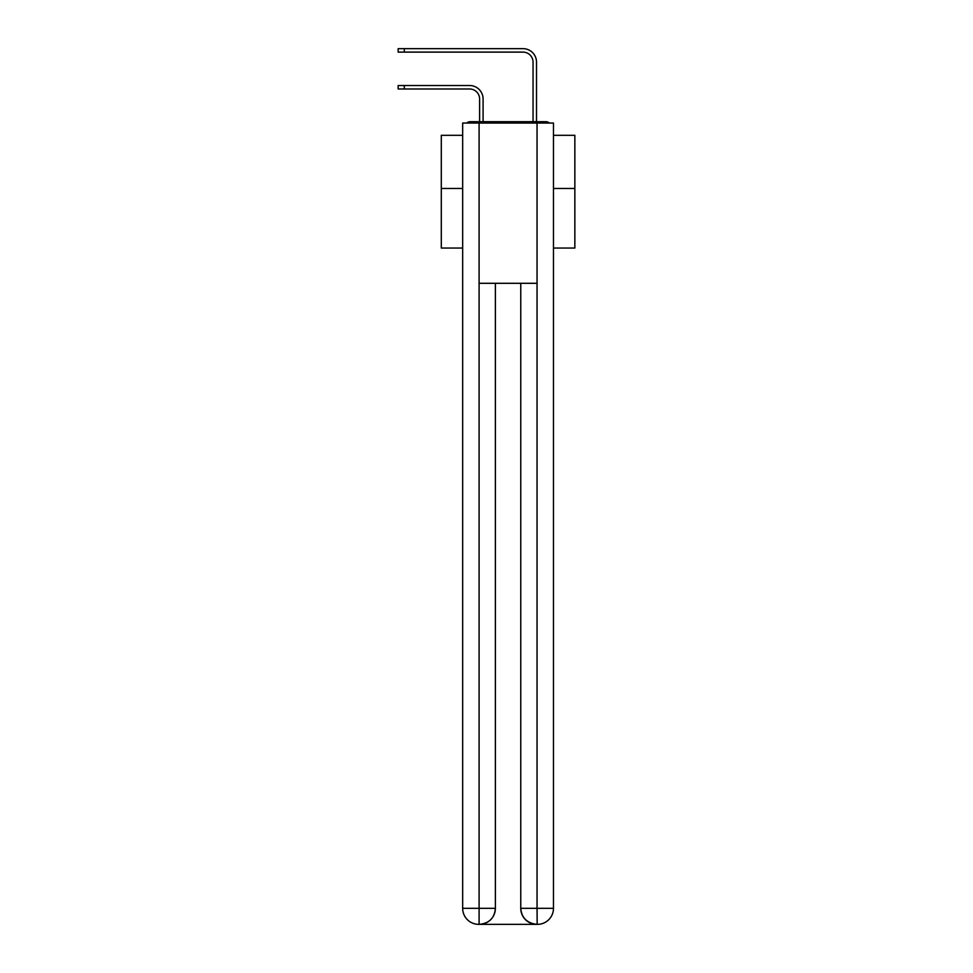 <?xml version="1.0" encoding="UTF-8"?>
<svg xmlns="http://www.w3.org/2000/svg" width="973" height="973" viewBox="0 0 973 973"><rect width="100%" height="100%" fill="white"/><g stroke="black" fill="none" stroke-linecap="round" stroke-linejoin="round"><path stroke-width="1.46" d="M553.479 248.042L574.848 248.042L574.848 135.32L553.479 135.32M462.661 188.482L441.292 188.482L441.292 135.32L462.661 135.32M441.292 188.482L441.292 248.042L462.661 248.042M549.392 123.036A5.339 5.339 0 0 0 545.865 121.698L470.275 121.698A5.339 5.339 0 0 0 466.736 123.036M574.848 188.482L553.479 188.482M470.275 121.698L479.616 121.698L479.616 99.003A10.022 10.022 0 0 0 469.606 88.981A10.022 10.022 0 0 1 479.616 99.003A10.022 10.022 0 0 0 469.606 88.981A10.022 10.022 0 0 1 479.616 99.003A10.022 10.022 0 0 0 469.606 88.981A10.022 10.022 0 0 1 479.616 99.003A10.022 10.022 0 0 0 469.606 88.981A10.022 10.022 0 0 1 479.616 99.003A10.022 10.022 0 0 0 469.606 88.981A10.022 10.022 0 0 1 479.616 99.003A10.022 10.022 0 0 0 469.606 88.981A10.022 10.022 0 0 1 479.616 99.003A10.022 10.022 0 0 0 469.606 88.981A10.022 10.022 0 0 1 479.616 99.003A10.022 10.022 0 0 0 469.606 88.981A10.022 10.022 0 0 1 479.616 99.003A10.022 10.022 0 0 0 469.606 88.981A10.022 10.022 0 0 1 479.616 99.003A10.022 10.022 0 0 0 469.606 88.981A10.022 10.022 0 0 1 479.616 99.003A10.022 10.022 0 0 0 469.606 88.981A10.022 10.022 0 0 1 479.616 99.003A10.022 10.022 0 0 0 469.606 88.981A10.022 10.022 0 0 1 479.616 99.003A10.022 10.022 0 0 0 469.606 88.981A10.022 10.022 0 0 1 479.616 99.003A10.022 10.022 0 0 0 469.606 88.981A10.022 10.022 0 0 1 479.616 99.003A10.022 10.022 0 0 0 469.606 88.981A10.022 10.022 0 0 1 479.616 99.003A10.022 10.022 0 0 0 469.606 88.981A10.022 10.022 0 0 1 479.616 99.003A10.022 10.022 0 0 0 469.606 88.981A10.022 10.022 0 0 1 479.616 99.003A10.022 10.022 0 0 0 469.606 88.981A10.022 10.022 0 0 1 479.616 99.003A10.022 10.022 0 0 0 469.606 88.981A10.022 10.022 0 0 1 479.616 99.003A10.022 10.022 0 0 0 469.606 88.981L398.152 88.981L398.152 85.515L404.294 85.515L404.294 88.981M404.294 85.515L469.606 85.515A13.488 13.488 0 0 1 483.094 99.003L483.094 121.698L483.094 99.003L483.094 121.698L483.094 99.003L483.094 121.698L483.094 99.003L483.094 121.698L483.094 99.003L483.094 121.698L483.094 99.003L483.094 121.698L483.094 99.003L483.094 121.698L483.094 99.003L483.094 121.698L483.094 99.003L483.094 121.698L483.094 99.003L483.094 121.698L483.094 99.003L483.094 121.698L483.094 99.003L483.094 121.698L483.094 99.003L483.094 121.698L483.094 99.003L483.094 121.698L483.094 99.003L483.094 121.698L483.094 99.003L483.094 121.698L483.094 99.003L483.094 121.698L483.094 99.003L483.094 121.698L483.094 99.003L483.094 121.698L483.094 99.003L483.094 121.698L487.23 121.698M528.898 121.698L533.046 121.698L533.046 62.138A10.022 10.022 0 0 0 523.024 52.116A10.022 10.022 0 0 1 533.046 62.138A10.022 10.022 0 0 0 523.024 52.116A10.022 10.022 0 0 1 533.046 62.138A10.022 10.022 0 0 0 523.024 52.116A10.022 10.022 0 0 1 533.046 62.138A10.022 10.022 0 0 0 523.024 52.116A10.022 10.022 0 0 1 533.046 62.138A10.022 10.022 0 0 0 523.024 52.116A10.022 10.022 0 0 1 533.046 62.138A10.022 10.022 0 0 0 523.024 52.116A10.022 10.022 0 0 1 533.046 62.138A10.022 10.022 0 0 0 523.024 52.116A10.022 10.022 0 0 1 533.046 62.138A10.022 10.022 0 0 0 523.024 52.116A10.022 10.022 0 0 1 533.046 62.138A10.022 10.022 0 0 0 523.024 52.116A10.022 10.022 0 0 1 533.046 62.138A10.022 10.022 0 0 0 523.024 52.116A10.022 10.022 0 0 1 533.046 62.138A10.022 10.022 0 0 0 523.024 52.116A10.022 10.022 0 0 1 533.046 62.138A10.022 10.022 0 0 0 523.024 52.116A10.022 10.022 0 0 1 533.046 62.138A10.022 10.022 0 0 0 523.024 52.116A10.022 10.022 0 0 1 533.046 62.138A10.022 10.022 0 0 0 523.024 52.116A10.022 10.022 0 0 1 533.046 62.138A10.022 10.022 0 0 0 523.024 52.116A10.022 10.022 0 0 1 533.046 62.138A10.022 10.022 0 0 0 523.024 52.116A10.022 10.022 0 0 1 533.046 62.138A10.022 10.022 0 0 0 523.024 52.116A10.022 10.022 0 0 1 533.046 62.138A10.022 10.022 0 0 0 523.024 52.116A10.022 10.022 0 0 1 533.046 62.138A10.022 10.022 0 0 0 523.024 52.116A10.022 10.022 0 0 1 533.046 62.138A10.022 10.022 0 0 0 523.024 52.116L398.152 52.116L398.152 48.65L404.294 48.65L404.294 52.116M404.294 48.65L523.024 48.65A13.488 13.488 0 0 1 536.512 62.138L536.512 121.698L536.512 62.138L536.512 121.698L536.512 62.138L536.512 121.698L536.512 62.138L536.512 121.698L536.512 62.138L536.512 121.698L536.512 62.138L536.512 121.698L536.512 62.138L536.512 121.698L536.512 62.138L536.512 121.698L536.512 62.138L536.512 121.698L536.512 62.138L536.512 121.698L536.512 62.138L536.512 121.698L536.512 62.138L536.512 121.698L536.512 62.138L536.512 121.698L536.512 62.138L536.512 121.698L536.512 62.138L536.512 121.698L536.512 62.138L536.512 121.698L536.512 62.138L536.512 121.698L536.512 62.138L536.512 121.698L536.512 62.138L536.512 121.698L536.512 62.138L536.512 121.698L545.865 121.698M479.093 123.036L462.661 123.036L462.661 908.32A16.03 16.03 0 0 0 478.692 924.35L536.78 924.35A16.03 16.03 0 0 1 520.762 908.32L520.762 283.301L520.762 908.32C521.577 917.77 526.916 923.109 536.78 924.35L537.449 924.35A16.03 16.03 0 0 0 553.479 908.32L553.479 123.036L479.093 123.036L479.093 283.301L537.047 283.301L537.047 123.036M495.379 283.301L495.379 908.32A16.03 16.03 0 0 1 479.361 924.35C489.261 923.316 494.612 917.977 495.379 908.32L495.379 283.301M520.762 908.32L537.047 908.32L537.169 924.35M462.661 908.32A16.03 16.03 0 0 0 478.692 924.35A16.03 16.03 0 0 1 462.661 908.32L479.093 908.32L479.093 924.35M495.379 908.32L479.093 908.32L479.093 283.301M537.047 283.301L537.047 908.32L553.479 908.32"/></g></svg>
